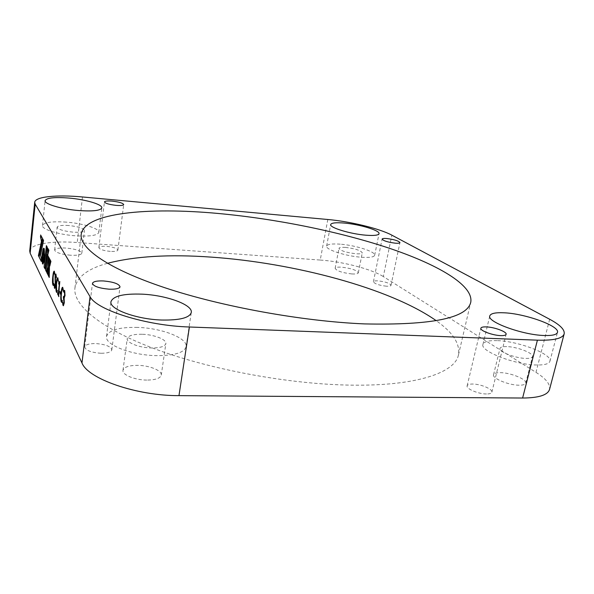 <?xml version="1.0" encoding="UTF-8"?>
<svg xmlns="http://www.w3.org/2000/svg" width="594" height="594" viewBox="0 0 594 594"><rect width="100%" height="100%" fill="white"/><g stroke="black" fill="none" stroke-linecap="round" stroke-linejoin="round"><path stroke-width="0.45" stroke-dasharray="2.97 2.23" d="M386.397 286.204C378.927 285.306 374.599 283.821 373.411 281.742C373.685 280.999 375.245 280.702 378.088 280.858C385.499 281.749 389.812 283.234 391.015 285.32C390.755 286.048 389.219 286.345 386.397 286.204M100.928 353.267C91.068 352.517 85.662 350.408 84.712 346.933C85.484 344.646 89.159 343.518 95.753 343.562C105.502 344.312 110.855 346.421 111.813 349.896C111.108 352.145 107.477 353.267 100.928 353.267M486.486 393.971C478.422 394.067 465.934 388.758 467.136 385.84C467.537 384.622 469.364 384.028 472.624 384.036C480.568 383.976 492.998 389.174 491.862 392.174C491.483 393.362 489.694 393.963 486.486 393.971M110.321 251.388C103.423 250.661 99.606 249.421 98.856 247.653C99.332 246.54 101.878 246.109 106.497 246.362C113.335 247.082 117.129 248.329 117.887 250.089C117.441 251.195 114.924 251.626 110.321 251.388M107.425 263.32C87.867 268.674 77.042 276.886 74.941 287.942C72.728 304.789 100.082 328.497 155.725 349.22C211.226 369.891 290.718 384.489 352.116 385.15C417.367 386.063 455.219 372.401 458.471 354.878C460.239 343.763 452.836 332.373 436.248 320.708M340.251 244.171C331.949 243.577 327.405 244.223 326.626 246.102C325.141 249.495 345.879 256.229 361.486 257.239C369.602 257.759 373.997 257.105 374.666 255.286C375.913 251.737 355.464 245.24 340.251 244.171M497.03 340.629C488.617 340.384 483.924 341.624 482.967 344.357C479.677 350.965 514.842 364.85 536.627 364.991C544.639 365.095 549.064 363.862 549.918 361.278C552.606 354.128 517.953 340.971 497.03 340.629M137.444 327.398C119.097 327.056 108.799 330.056 106.534 336.397C104.41 344.617 131.393 355.316 156.512 355.635C174.458 355.635 184.318 352.65 186.093 346.696C187.927 338.12 161.672 328.037 137.444 327.398M66.365 222.134C52.027 221.198 44.06 222.334 42.478 225.542C41.498 229.262 58.643 234.652 75.601 235.811C89.82 236.612 97.557 235.462 98.834 232.373C99.666 228.556 82.915 223.366 66.365 222.134M549.673 319.268L535.981 372.356L383.323 276.581L391.862 235.172M327.814 219.498L320.233 260.046L77.22 242.515L82.499 196.97M351.863 273.945C342.174 272.787 336.598 270.909 335.135 268.332C335.513 267.33 337.704 266.951 341.699 267.189C351.277 268.339 356.816 270.211 358.316 272.802C357.967 273.782 355.813 274.161 351.863 273.945M519.163 385.202C508.731 385.268 491.951 378.326 493.547 374.74C494.022 373.307 496.272 372.609 500.296 372.653C510.528 372.638 527.19 379.403 525.735 383.13C525.274 384.518 523.084 385.209 519.163 385.202M146.777 380.086C134.779 380.071 121.941 374.732 122.98 370.337C124.049 367.033 128.98 365.369 137.771 365.355C149.569 365.451 162.236 370.641 161.256 375.126C160.306 378.333 155.48 379.989 146.777 380.086M70.493 255.234C60.9 254.269 55.606 252.547 54.626 250.067C55.368 248.366 59.192 247.691 66.105 248.054C75.587 249.012 80.829 250.735 81.824 253.215C81.155 254.885 77.376 255.554 70.493 255.234M29.715 250.965C30.197 244.008 52.027 240.585 77.22 242.515M320.233 260.046C342.523 261.546 371.547 269.045 383.323 276.581M535.981 372.356C545.968 378.66 550.49 384.34 549.547 389.404M345.522 247.416C341.513 247.134 339.33 247.453 338.966 248.359C340.481 250.742 346.102 252.547 355.836 253.757C359.801 254.024 361.954 253.705 362.288 252.814C360.744 250.423 355.153 248.619 345.522 247.416M506.741 346.599C502.702 346.495 500.452 347.096 500.007 348.403C498.485 351.678 515.481 358.323 525.957 358.42C529.9 358.494 532.083 357.892 532.506 356.615C533.887 353.215 517.01 346.74 506.741 346.599M142.077 334.251C133.212 334.132 128.267 335.58 127.235 338.61C126.24 342.634 139.241 347.757 151.322 347.95C160.09 347.995 164.932 346.547 165.852 343.614C166.78 339.501 153.95 334.526 142.077 334.251M68.652 225.512C61.702 225.074 57.863 225.623 57.135 227.168C58.145 229.455 63.476 231.111 73.136 232.15C80.056 232.558 83.843 232.002 84.496 230.487C83.472 228.207 78.185 226.544 68.652 225.512M46.547 245.923L47.305 247.327M47.49 247.334L44.996 268.889M48.107 248.782L49.064 250.23L47.78 254.975M47.965 254.989L47.988 254.091M43.756 248.151L44.305 248.448L42.731 257.016M42.909 257.031L42.493 263.476M48.032 268.533L47.899 274.732M48.73 257.232L49.829 258.962L49.25 277.45M50.096 259.801L51.106 261.367L49.807 265.993M49.993 266.001L50.007 265.154M47.453 254.819L48.225 256.274M48.411 256.289L46.532 271.978M40.786 235.009L42.605 238.343L38.759 256.348M42.827 239.07L43.733 240.422L40.756 254.997L41.498 259.415M41.677 259.43L41.283 261.427M44.528 249.072L44.706 257.529L43.971 262.244L43.006 264.018M63.499 305.71L64.516 302.754L64.33 298.247L65.199 295.582L64.917 290.674L64.352 290.347M64.219 297.007L63.766 296.829M63.966 296.837L63.551 296.413M63.58 304.031L63.127 303.824M63.328 303.831L62.719 302.108M63.417 291.134L63.276 291.758M63.476 291.765L63.424 291.03M63.625 291.045L63.001 287.392M61.895 302.376L62.259 301.336M62.459 301.344L62.303 300.378M62.021 300.698L61.531 300.371M61.739 300.386C61.286 298.916 61.264 296.606 61.65 293.436L61.449 293.429M61.65 293.436C61.962 290.407 62.415 288.951 63.009 289.085M60.61 294.082L60.662 293.674M60.863 293.681L60.677 292.827M60.878 292.835L59.92 291.342M58.888 296.451L59.883 281.415M58.969 284.095L59.586 283.279M58.412 293.748L57.752 292.797M58.412 281.489L58.271 282.12M58.472 282.128L58.42 281.415M58.613 281.422L58.026 277.918M58.219 277.925L57.789 277.836M56.942 292.463L57.299 291.431M57.499 291.439L57.351 290.503M57.076 290.837L56.623 290.54M56.816 290.555L56.549 283.828M56.742 283.835C57.039 280.888 57.47 279.462 58.034 279.559M56.385 277.146L56.096 274.25M56.289 274.257L55.888 274.034M54.99 286.664L54.603 286.501M54.797 286.508L54.188 284.207M54.381 284.214L54.247 284.801M54.871 288.387L55.606 285.543M55.806 285.558L55.383 277.019M55.576 277.034L55.858 275.809M54.9 274.718L54.767 275.356M54.96 275.364L54.908 274.658M55.101 274.673L54.529 271.265M53.475 285.506L53.824 284.481M54.017 284.489L53.868 283.576M53.609 283.917L53.17 283.642M53.363 283.65L53.111 277.086M53.304 277.101C53.586 274.205 54.002 272.802 54.544 272.876M373.411 281.742L382.098 239.085M84.712 346.933L92.449 283.39M467.136 385.84L480.865 328.222M98.856 247.653L104.447 201.923M74.941 287.942L81.207 234.266M326.626 246.102L330.68 224.539M482.967 344.357L489.798 315.889M106.534 336.397L110.967 301.707M42.478 225.542L45.099 200.668M335.135 268.332L338.966 248.359M493.547 374.74L500.007 348.403M122.98 370.337L127.235 338.61M54.626 250.067L57.135 227.168M81.824 253.215L84.496 230.487M98.834 232.373L101.819 207.878M161.256 375.126L165.852 343.614M186.093 346.696L191.283 312.496M525.735 383.13L532.506 356.615M549.918 361.278L557.462 332.402M358.316 272.802L362.288 252.814M374.666 255.286L379.031 233.694M458.471 354.878L470.752 302.249M117.887 250.089L123.708 204.559M491.862 392.174L506.11 334.296M111.813 349.896L120.018 286.746M391.015 285.32L399.94 242.612"/><path stroke-width="0.89" d="M386.768 238.521C383.902 238.298 382.343 238.484 382.098 239.085C383.368 240.837 387.785 242.204 395.337 243.191C398.173 243.399 399.71 243.206 399.94 242.612C398.648 240.86 394.253 239.493 386.768 238.521M109.058 289.181C115.704 289.397 119.357 288.58 120.018 286.746C118.963 283.828 113.476 281.898 103.571 280.955C96.881 280.702 93.176 281.511 92.449 283.39C93.488 286.301 99.027 288.231 109.058 289.181M500.764 335.61C504.002 335.707 505.784 335.268 506.11 334.296C507.12 331.838 494.342 327.108 486.323 326.9C483.033 326.782 481.214 327.227 480.865 328.222C479.774 330.606 492.626 335.424 500.764 335.61M116.112 205.368C120.76 205.717 123.292 205.45 123.708 204.559C122.906 203.081 119.045 201.938 112.125 201.114C107.462 200.75 104.9 201.017 104.447 201.923C105.249 203.393 109.133 204.544 116.112 205.368M364.582 323.908C431.756 325.326 467.144 318.109 470.752 302.249C473.826 284.979 436.568 263.885 386.961 247.46C336.679 230.999 274.747 218.674 218.057 213.454C148.597 207.024 84.541 212.57 81.207 234.266C79.336 248.077 107.566 268.599 164.531 287.63C221.339 306.608 302.435 321.354 364.582 323.908M365.867 235.194C374.02 235.811 378.408 235.313 379.031 233.694C380.212 230.524 359.578 224.309 344.305 223.062C335.966 222.371 331.422 222.861 330.68 224.539C329.262 227.554 350.2 233.991 365.867 235.194M544.223 335.506C552.264 335.751 556.675 334.719 557.462 332.402C559.956 325.995 524.829 313.483 503.823 312.786C495.366 312.407 490.689 313.439 489.798 315.889C486.664 321.792 522.334 334.979 544.223 335.506M161.62 320.025C179.707 320.359 189.597 317.849 191.283 312.496C192.991 304.781 166.402 295.181 141.988 294.156C123.5 293.503 113.164 296.02 110.967 301.707C108.932 309.095 136.293 319.275 161.62 320.025M327.814 219.498L82.499 196.97C57.031 194.542 35.053 196.614 34.704 202.316L35.18 204.15L90.036 296.614C96.391 309.994 146.198 325.764 189.397 326.997L537.414 340.162C553.764 340.592 562.681 338.491 564.174 333.858C564.872 329.685 560.038 324.821 549.673 319.268L391.862 235.172C379.729 228.586 350.274 221.473 327.814 219.498M78.519 210.521C92.812 211.509 100.579 210.632 101.819 207.878C102.599 204.47 85.707 199.487 69.067 198.069C54.648 196.948 46.651 197.817 45.099 200.668C44.156 203.987 61.457 209.162 78.519 210.521M436.248 320.708C389.954 288.12 293.681 262.815 211.278 257.12C169.602 254.135 134.987 256.2 107.425 263.32M56.4 277.012L55.814 273.997L55.042 276.574L55.264 285.113L54.797 286.65L54.188 284.207L54.039 284.942L54.752 288.409L55.606 285.543L55.383 277.019L55.769 275.757L56.267 277.754L56.4 277.012M59.801 281.549L58.732 283.301L58.717 284.118L59.393 283.271L58.219 293.74L57.752 292.797L57.603 293.399L58.813 296.658L58.554 294.409L59.801 281.549M60.514 294.282L60.677 292.827L59.897 291.32L59.764 292.783L60.558 294.282M64.716 290.659L64.278 290.325L63.788 292.226L64.479 292.01L64.62 295.07L64.011 297L63.528 296.391L63.395 296.978L63.929 302.257L63.38 304.024L62.511 302.116L63.38 305.732L64.308 302.747L64.13 298.24L64.998 295.574L64.716 290.659M44.142 248.515L44.587 256.719L43.919 261.709L42.879 264.078L42.516 263.766L43.756 256.964L44.142 248.515M43.555 240.407L40.578 254.982L41.498 259.415L41.283 261.427L39.018 256.868L42.694 238.825L43.555 240.407M41.342 241.209L40.607 234.994L42.426 238.335L38.759 256.348L38.402 255.628L41.513 241.223L40.437 236.62M45.619 270.144L47.297 254.529L48.225 256.274L46.532 271.978L45.619 270.144L47.453 254.819M49.911 259.459L50.921 261.353L49.807 265.993L49.911 259.459M49.644 258.954L49.25 277.45L48.181 275.297L48.552 256.898L49.644 258.954M48.055 267.686L47.899 274.732L46.844 272.624L48.055 267.686M42.887 255.286L42.501 263.699L41.951 259.949L42.204 253.942L43.095 249.183L43.629 248.218L44.127 248.441L42.887 255.286M47.928 248.463L48.879 250.215L47.78 254.975L47.928 248.463M44.097 267.085L46.391 245.641L47.305 247.327L44.996 268.889L44.097 267.085L46.547 245.923M35.18 204.15L30.146 253.185L81.979 362.964L90.036 296.614M62.808 289.07L63.424 291.03L62.712 287.288C62.073 287.117 61.531 288.974 61.093 292.849C60.603 297.104 60.677 300.141 61.301 301.945L61.754 302.391L62.259 301.336L62.303 300.378L61.531 300.371C61.085 298.908 61.063 296.592 61.449 293.429C61.761 290.392 62.214 288.944 62.808 289.07L63.417 291.134M57.841 279.551L58.42 281.415L57.781 277.836C57.165 277.628 56.645 279.447 56.215 283.286C55.747 287.429 55.806 290.362 56.393 292.077L56.816 292.478L57.351 290.503L56.623 290.54L56.549 283.828C56.846 280.88 57.276 279.455 57.841 279.551L58.412 281.489M54.351 272.861L54.908 274.658L54.329 271.198C53.727 270.961 53.215 272.75 52.792 276.574C52.339 280.635 52.391 283.494 52.955 285.142L53.349 285.521L53.868 283.576L53.17 283.642L53.111 277.086C53.401 274.198 53.809 272.787 54.351 272.861L54.9 274.718M189.397 326.997L178.965 395.641L522.609 398.032L537.414 340.162M30.146 253.185L29.715 250.965L34.704 202.316M564.174 333.858L549.547 389.404C547.794 395.04 538.81 397.921 522.609 398.032M178.965 395.641C136.449 395.827 87.89 378.824 81.979 362.964M45.025 268.599L44.275 267.092M47.988 254.091L48.107 248.782M42.493 263.216L42.241 255.531L43.629 248.218M47.906 274.383L46.844 272.624M47.03 272.631L48.032 268.533M49.257 277.101L48.181 275.297M48.366 275.312L48.73 257.232M50.007 265.154L50.096 259.801M46.562 271.688L45.797 270.159M40.615 236.635L40.756 235.269M38.81 256.111L38.402 255.628M38.573 255.643L41.513 241.223M41.313 261.145L39.018 256.868M39.189 256.875L42.827 239.07M42.753 264.048L44.023 256.081L44.156 249.124M64.352 290.347L63.818 291.379M64.018 291.387L63.959 292.04M64.679 292.025L64.62 295.07M64.82 295.077L64.011 297M63.655 296.606L63.395 296.978M63.603 296.993L63.387 297.891M63.588 297.898L63.617 298.344M63.825 298.359L63.929 302.257M64.13 302.264L63.38 304.024M62.964 305.301L62.511 302.116M63.172 305.309L63.499 305.71M62.719 287.288C62.162 287.548 61.687 289.404 61.293 292.857L61.093 292.849M61.293 292.857C60.803 297.119 60.878 300.148 61.501 301.96L61.301 301.945M61.501 301.96L61.895 302.376M62.325 300.527L61.873 300.69M60.024 291.543L59.764 292.783M59.957 292.797L60.61 294.082M59.771 281.497L58.88 282.558M59.073 282.566L58.732 283.301M58.932 283.308L58.88 283.947M58.219 293.74L59.393 283.271M57.856 293.02L57.603 293.399M57.804 293.406L57.588 294.23M57.789 294.238L58.888 296.451M57.789 277.836C57.254 278.066 56.794 279.885 56.408 283.293L56.215 283.286M56.408 283.293C55.94 287.437 56.007 290.369 56.593 292.085L56.393 292.077M56.593 292.085L56.942 292.463M57.366 290.666L56.927 290.83M55.888 274.034L55.042 276.574M55.235 276.589L55.264 285.113M55.457 285.12L54.797 286.65M54.232 284.957L54.418 288.097M56.118 275.891L56.385 277.146M54.321 271.198C53.809 271.399 53.356 273.195 52.977 276.581L52.792 276.574M52.977 276.581C52.524 280.643 52.584 283.501 53.148 285.157L52.955 285.142M53.883 283.746L53.46 283.91"/></g></svg>
